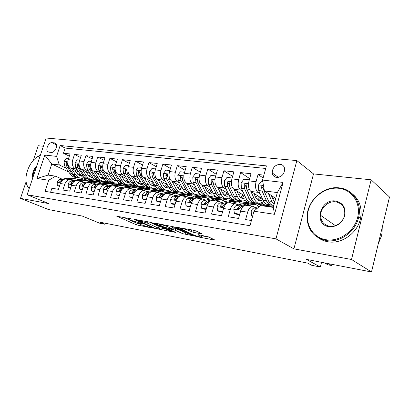 <?xml version="1.0" encoding="UTF-8"?>
<svg xmlns="http://www.w3.org/2000/svg" width="410" height="410" viewBox="0 0 410 410"><rect width="100%" height="100%" fill="white"/><g stroke="black" fill="none" stroke-linecap="round" stroke-linejoin="round"><path stroke-width="0.61" d="M132.112 219.089L116.773 216.198L136.515 224.854L152.156 228.001L141.342 224.844L138.657 223.547C138.262 223.178 138.831 223.132 140.353 223.404L142.208 223.563L131.431 220.477L128.607 219.114C128.207 218.735 128.761 218.679 130.272 218.945L132.112 219.089M280.179 164.308C275.105 164.774 272.45 167.654 272.214 172.943C272.655 175.531 274.126 177.028 276.622 177.433C281.532 177.099 284.222 174.342 284.699 169.151C284.345 166.327 282.838 164.712 280.179 164.308M200.956 233.746L201.653 233.669L196.139 231.009L193.602 230.23L175.885 227.155L194.74 235.981L197.123 236.713L213.882 239.922L214.363 239.732L208.347 236.852L198.568 234.72L197.892 234.781L201.848 236.734C203.401 237.805 196.318 236.237 193.623 234.92L180.661 228.785C179.047 227.673 186.263 229.251 189.071 230.635L193.607 232.373L200.956 233.746L201.064 233.367M26.102 181.727L20.5 198.368L48.426 209.515L82.277 216.06L99.753 223.24L104.939 224.27L99.922 222.194L307.7 263.128L311.759 265.311L320.359 267.018L321.548 262.313M351.519 259.489L371.122 179.8L313.522 173.907L293.914 248.855L351.519 259.489L371.501 271.973L306.383 259.381L320.359 267.018M293.914 248.855L275.966 238.866L27.137 194.729L46.14 138.026L296.861 160.582L275.966 238.866M20.5 198.368L48.826 203.601L27.137 194.729M152.464 222.932L150.039 222.194L134.675 219.36L134.142 219.417L134.506 219.616L153.658 228.129L171.672 231.681L152.464 222.932M155.047 223.117L173.717 226.863L192.577 235.668L182.691 233.679L175.26 230.261L172.866 229.528L167.751 228.734L175.834 232.449L173.983 232.096L154.796 223.368L154.467 223.183L155.047 223.117M371.122 179.8L389.5 197.01L371.501 271.973M43.383 146.262L38.217 145.734L33.266 160.443M263.886 175.126L258.054 174.491L263.102 177.971M260.145 193.761L257.946 192.346C255.609 190.271 254.979 186.729 256.055 181.732L249.013 180.902L251.012 173.717L240.655 172.589L249.659 178.586M242.833 191.47L240.655 190.112C238.261 188.062 237.595 184.587 238.661 179.688L231.891 178.888L233.884 171.846L223.916 170.76L232.608 176.361M226.171 189.271L224.014 187.959C221.569 185.94 220.877 182.527 221.933 177.72L215.419 176.951L217.402 170.047L207.803 168.997L216.193 174.25M210.13 187.155L207.988 185.889C205.502 183.895 204.78 180.538 205.825 175.823L199.552 175.085L201.525 168.31L192.28 167.3L200.382 172.236M194.668 185.115L192.546 183.895C190.02 181.927 189.276 178.627 190.312 173.999L184.264 173.286L186.227 166.639L177.315 165.666L185.141 170.314M179.759 183.152L177.658 181.973C175.096 180.026 174.327 176.782 175.352 172.241L169.52 171.554L171.477 165.025L162.878 164.087L170.442 168.474M165.373 181.261L163.293 180.118C160.694 178.196 159.91 175.003 160.925 170.545L155.298 169.878L157.24 163.472L148.938 162.565L156.256 166.716M151.48 179.431L149.419 178.324C146.795 176.428 145.991 173.286 147 168.905L141.563 168.264L143.495 161.97L135.474 161.089L142.557 165.025M138.057 177.668L136.017 176.592C133.373 174.721 132.548 171.631 133.547 167.321L128.294 166.706L130.216 160.515L122.462 159.669L129.319 163.405M125.086 175.967L123.061 174.921C120.396 173.071 119.556 170.027 120.545 165.794L115.466 165.194L117.378 159.116L109.88 158.296L116.522 161.847M112.535 174.322L110.531 173.302C107.85 171.472 106.995 168.479 107.973 164.313L103.064 163.739L104.965 157.758L97.708 156.963L104.14 160.346M100.388 172.728L98.405 171.739C95.709 169.93 94.843 166.978 95.812 162.883L91.056 162.324L92.947 156.441L85.921 155.677L92.158 158.901M88.632 171.19L86.669 170.222C83.953 168.433 83.076 165.527 84.04 161.499L79.432 160.956L81.308 155.17L74.502 154.426L72.637 160.156C71.683 164.123 72.57 166.988 75.291 168.751L77.239 169.694M80.55 157.512L74.502 154.426M50.584 192.269L51.906 188.257L58.456 189.317L60.347 183.531C61.454 180.62 63.227 179.124 65.667 179.047L66.481 179.165M73.098 180.748L70.11 179.693C67.67 179.775 65.897 181.281 64.79 184.213L62.889 190.035L69.649 191.127L71.555 185.248C72.672 182.286 74.446 180.764 76.875 180.677L77.69 180.795M84.45 182.409L81.462 181.343C79.033 181.435 77.259 182.968 76.142 185.95L74.23 191.87L81.206 192.997L83.127 187.016C84.25 184.008 86.023 182.455 88.447 182.363L89.257 182.481M96.171 184.131L93.183 183.05C90.759 183.147 88.985 184.71 87.863 187.744L85.936 193.761L93.147 194.929L95.079 188.846C96.206 185.786 97.98 184.203 100.399 184.1L101.208 184.218M108.276 185.904L105.293 184.813C102.874 184.92 101.101 186.514 99.973 189.594L98.036 195.719L105.493 196.923L107.435 190.737C108.568 187.621 110.341 186.007 112.75 185.899L113.555 186.017M120.786 187.739L117.808 186.632C115.4 186.75 113.631 188.374 112.494 191.511L110.546 197.738L118.254 198.988L120.212 192.695C121.35 189.522 123.118 187.877 125.521 187.754L126.321 187.872M133.721 189.64L130.749 188.518C128.356 188.641 126.587 190.301 125.445 193.494L123.487 199.834L131.466 201.12L133.434 194.714C134.577 191.485 136.34 189.809 138.729 189.676L139.523 189.794M147.103 191.603L144.141 190.465C141.757 190.599 139.994 192.295 138.852 195.544L136.878 201.997L145.14 203.334L147.123 196.81C148.271 193.52 150.029 191.808 152.397 191.665L153.186 191.783M160.956 193.638L158.004 192.485C155.641 192.628 153.883 194.355 152.735 197.666L150.747 204.241L159.311 205.625L161.304 198.978C162.457 195.631 164.205 193.879 166.557 193.725L167.341 193.843M175.301 195.744L172.364 194.571C170.022 194.729 168.274 196.492 167.116 199.87L165.122 206.563L173.999 207.998L176.003 201.228C177.161 197.815 178.903 196.026 181.23 195.862L182.004 195.975M190.173 197.927L187.252 196.738C184.93 196.908 183.193 198.712 182.035 202.15L180.031 208.972L189.241 210.463L191.25 203.56C192.413 200.08 194.145 198.255 196.451 198.076L197.215 198.189M205.594 200.193L202.694 198.983C200.403 199.168 198.671 201.013 197.512 204.518L195.498 211.473L205.061 213.021L207.081 205.984C208.244 202.432 209.961 200.567 212.242 200.372L212.995 200.485M221.6 202.545L218.725 201.315C216.459 201.515 214.748 203.401 213.579 206.978L211.555 214.071L221.492 215.68L223.522 208.5C224.69 204.877 226.392 202.965 228.636 202.76L229.38 202.868M238.22 204.99L235.376 203.739C233.146 203.954 231.445 205.881 230.282 209.53L228.247 216.772L238.579 218.443L240.614 211.114C241.782 207.419 243.468 205.461 245.677 205.241L246.41 205.343M249.013 180.902C247.942 185.863 248.588 189.374 250.951 191.439L262.354 198.707M272.619 205.251L273.701 205.938M231.891 178.888C230.83 183.752 231.506 187.201 233.92 189.241L244.99 196.072M256.147 202.96L258.367 204.329L273.603 206.307M261.467 203.119L264.891 205.256M215.419 176.951C214.363 181.722 215.071 185.115 217.531 187.124L228.273 193.561M240.106 200.654L242.453 202.058L257.967 204.083M244.985 200.674L248.747 202.955M199.552 175.085C198.507 179.764 199.239 183.101 201.746 185.084L212.175 191.173M224.7 198.476L227.094 199.875L242.043 201.817M229.087 198.327L233.172 200.741M184.264 173.286C183.229 177.884 183.982 181.159 186.529 183.121L196.662 188.887M209.833 196.38L212.257 197.758L226.679 199.629M213.738 196.072L218.13 198.599M169.52 171.554C168.5 176.064 169.274 179.288 171.851 181.225L181.702 186.699M195.56 194.407L197.922 195.719L211.837 197.523M198.911 193.899L203.601 196.528M155.298 169.878C154.283 174.311 155.077 177.484 157.686 179.395L167.265 184.602M181.62 192.413L184.064 193.745L197.497 195.483M184.592 191.803L189.553 194.524M141.563 168.264C140.558 172.62 141.373 175.736 144.002 177.627L153.32 182.593M168.049 190.445L170.652 191.834L183.629 193.51M173.476 191.255L175.962 192.592M128.294 166.706C127.3 170.985 128.13 174.055 130.785 175.921L139.851 180.661M154.867 188.518L157.671 189.984L170.212 191.598M150.455 184.203L150.967 184.474M160.377 189.435L162.811 190.717M115.466 165.194C114.482 169.402 115.328 172.425 118.003 174.265L126.828 178.806M142.085 186.647L145.094 188.195L157.225 189.753M137.15 182.209L138.114 182.711M147.554 187.595L150.075 188.902M103.064 163.739C102.085 167.874 102.946 170.852 105.636 172.671L114.231 177.017M129.688 184.828L132.912 186.458L144.648 187.964M124.297 180.308L125.67 181.005M135.162 185.832L137.739 187.144M91.056 162.324C90.092 166.393 90.958 169.325 93.664 171.124L102.044 175.29M117.665 183.065L121.099 184.777L132.461 186.232M111.874 178.478L113.621 179.354M123.184 184.141L125.783 185.443M79.432 160.956C78.474 164.958 79.355 167.849 82.077 169.627L90.236 173.63M105.995 181.358L109.644 183.142L120.648 184.551M99.855 176.725L101.941 177.75M111.674 182.552L114.185 183.793M48.928 152.161L51.276 152.417C54.581 153.038 58.251 145.74 55.755 143.51L54.448 142.88L52.096 142.654C48.764 142.096 45.167 149.435 47.714 151.587L48.928 152.161M262.528 180.062L283.084 182.424L274.51 214.307L253.98 211.211L260.422 205.543L273.311 207.393L277.309 192.562L264.414 190.932L262.528 180.062L266.423 165.886L60.167 145.509L56.565 156.389L59.306 164.943L66.194 168.249M253.98 211.211L249.992 225.725L45.008 191.332L48.677 180.246L36.956 178.478L44.787 155.036L56.565 156.389M255.491 207.532L252.683 206.261L245.677 205.241M88.222 175.039L90.615 176.203M100.394 180.953L102.93 182.189L98.523 181.558L94.674 179.698M265.716 168.459L65.139 148.056L63.442 153.217L70.038 153.94L68.173 159.633C67.225 163.575 68.116 166.419 70.843 168.177L78.802 172.026M252.683 206.261C250.489 206.486 248.808 208.464 247.645 212.19L245.605 219.575L251.422 220.518M84.04 161.499L85.921 155.677M95.812 162.883L97.708 156.963M107.973 164.313L109.88 158.296M120.545 165.794L122.462 159.669M133.547 167.321L135.474 161.089M147 168.905L148.938 162.565M160.925 170.545L162.878 164.087M175.352 172.241L177.315 165.666M190.312 173.999L192.28 167.3M205.825 175.823L207.803 168.997M221.933 177.72L223.916 170.76M238.661 179.688L240.655 172.589M256.055 181.732L258.054 174.491M264.414 190.932L275.735 198.399M76.952 173.409L79.632 174.696M89.395 179.375L92.009 180.631L84.557 179.57L81.867 178.294M59.306 164.943L51.778 163.99L48.103 175.085L55.611 176.162L48.677 180.246M68.834 172.097L51.778 163.99L44.787 155.036M62.094 179.134L55.611 176.162M313.522 173.907L296.861 160.582M104.939 224.27L105.262 223.25M84.557 179.57L84.419 179.995M102.93 182.189L109.188 182.921M92.009 180.631L98.067 181.338M92.06 180.487L89.99 179.493M69.311 156.164L63.442 153.217M65.139 148.056L60.167 145.509M102.982 182.04L100.824 180.989M114.231 183.639L112.161 182.614M125.829 185.289L123.779 184.264M137.786 186.991L135.654 185.904M150.127 188.743L148.01 187.647M162.862 190.553L160.812 189.476M176.013 192.423L174.04 191.367M189.599 194.355L187.488 193.197M185.289 191.993L184.782 191.711M203.647 196.354L199.106 193.807M218.181 198.425L213.933 195.98M233.223 200.562L229.287 198.24M248.798 202.776L245.195 200.592M264.942 205.072L261.683 203.037M48.103 175.085L36.956 178.478M283.084 182.424L277.309 192.562M274.51 214.307L273.311 207.393M123.436 217.285L137.001 223.25L139.344 223.952M159.787 227.822L165.707 228.944M137.627 220.308L154.288 227.965L157.732 228.806C159.362 229.103 159.962 229.052 159.536 228.662L147.108 222.978L137.627 220.308L137.745 219.924M159.931 227.335L160.033 226.996L159.029 226.438L158.532 228.109M149.373 222.071L159.029 226.438M186.745 232.926L185.535 232.701L185.043 234.397M172.364 227.617L175.762 228.534L185.535 232.701M167.3 226.602C164.502 225.264 157.737 223.747 159.193 224.777L164.497 227.278L171.406 228.857L172.015 228.8L171.718 228.631L167.3 226.602L167.644 225.444M172.492 227.186L172.231 226.894L171.718 228.631M170.047 225.884L172.231 226.894M191.859 229.907L195.903 230.907M202.104 235.837L208.91 237.123M68.45 158.783L66.138 158.516L64.032 161.473L64.575 165.886L69.946 173.727C71.642 176.11 73.754 177.371 76.275 177.52L76.921 177.607M78.7 175.096L80.324 174.291M71.278 168.387L75.414 174.475C77.1 176.874 79.207 178.145 81.728 178.288L83.86 178.048M74.64 170.012L76.665 173.005C77.997 174.921 79.668 175.972 81.667 176.172M80.314 178.089L79.648 177.991C77.126 177.848 75.02 176.582 73.323 174.188L67.963 166.316L66.953 162.165L65.872 162.96L66.645 166.147L72.016 174.009C73.692 176.377 75.783 177.643 78.284 177.807M81.001 175.29L79.678 175.649M80.309 175.895L81.339 175.762M69.5 179.606L75.527 178.745L78.925 179.744M59.563 185.94L57.262 185.576L57.2 182.281C57.81 180.687 58.784 179.749 60.126 179.462L68.537 178.063L71.535 178.176M57.262 185.576L59.419 186.365M67.414 179.303L71.909 178.545L74.907 178.657M73.595 178.468L70.602 178.36L66.102 179.108M63.509 179.544L62.192 179.764L59.798 181.486L59.793 182.363L61.11 181.686L62.105 180.584M40.329 155.364C28.843 159.075 21.182 181.63 29.294 188.298M29.182 188.626C27.321 186.709 26.255 184.028 25.979 180.584M36.9 157.209L40.37 155.246M32.779 177.894C31.965 173.486 33.333 169.407 36.885 165.645M36.387 167.126C34.025 170.094 32.964 173.256 33.21 176.607M338.829 188.287C325.653 186.74 311.682 197.061 308.284 210.412C304.702 223.732 312.548 237.492 325.776 239.686C338.942 242.09 354.266 231.599 357.658 217.392C361.246 203.211 352.046 189.625 338.829 188.287M325.883 240.496C314.557 237.815 308.299 230.64 307.111 218.986C305.706 202.35 322.747 185.556 339.244 187.872C352.605 189.036 362.184 202.781 358.678 217.11C355.68 231.922 339.48 243.222 325.883 240.496M335.6 201.008C342.883 202.765 345.963 207.619 344.841 215.578C342.027 223.332 336.774 227.037 329.071 226.704C313.25 224.788 320.092 198.399 335.6 201.008M329.502 226.253C336.169 227.483 343.852 221.564 344.728 214.399C345.153 207.424 342.145 203.237 335.698 201.833C328.41 200.69 320.548 207.798 320.615 215.347C320.861 221.318 323.823 224.952 329.502 226.253M352.144 193.725C359.621 199.772 362.404 208.034 360.492 218.52C357.52 233.249 341.402 244.468 327.851 241.746C324.423 241.147 321.343 239.886 318.601 237.964M320.615 215.778L320.661 215.378M382.284 227.068L381.838 235.104L378.271 243.781M79.714 160.095L77.239 159.808L75.091 162.811L75.619 167.29L80.96 175.234C82.646 177.648 84.747 178.929 87.263 179.067L87.976 179.17M89.79 176.566L91.548 175.618M82.487 169.827L86.597 176.008C88.278 178.437 90.374 179.724 92.885 179.862L95.115 179.585M85.833 171.467L87.848 174.511C89.226 176.515 90.943 177.586 93.008 177.725M91.476 179.662L90.738 179.559C88.227 179.421 86.126 178.14 84.445 175.716L79.115 167.731L78.115 163.528L76.993 164.323L77.756 167.562L83.092 175.526C84.767 177.94 86.858 179.216 89.359 179.37M92.27 176.715L90.794 177.166M91.445 177.427L92.634 177.243M91.338 161.448L88.688 161.14L86.5 164.19L87.017 168.736L92.322 176.792C93.998 179.242 96.089 180.533 98.595 180.672L99.379 180.779M101.229 178.083L103.12 176.966M94.049 171.313L98.139 177.591C99.804 180.057 101.89 181.353 104.396 181.486L106.728 181.169M97.38 172.974L99.389 176.069C100.778 178.13 102.515 179.216 104.611 179.324L104.709 179.324M102.987 181.292L102.182 181.174C99.676 181.041 97.585 179.744 95.914 177.289L90.625 169.197L89.636 164.938L88.468 165.732L89.221 169.017L94.52 177.094C96.191 179.544 98.277 180.841 100.783 180.979M103.899 178.171L102.259 178.724M102.93 179.006L104.289 178.76M103.346 162.842L100.511 162.514L98.282 165.614L98.779 170.232L104.048 178.401C105.708 180.882 107.789 182.189 110.285 182.322L111.146 182.44M113.027 179.641L115.061 178.335M105.985 172.846L110.049 179.226C111.704 181.722 113.775 183.034 116.271 183.167L118.71 182.798M109.301 174.522L111.3 177.679C112.678 179.764 114.405 180.861 116.491 180.964L116.783 180.964M114.872 182.968L113.985 182.845C111.489 182.711 109.414 181.399 107.758 178.909L102.505 170.703L101.536 166.393C100.973 166.05 100.568 166.316 100.317 167.183L101.06 170.519L106.313 178.714C107.973 181.199 110.049 182.511 112.55 182.64L112.565 182.64M115.892 179.657L114.088 180.333M114.779 180.636L116.312 180.313M115.753 164.287L112.729 163.933L110.449 167.085L110.931 171.775L116.148 180.062C117.798 182.578 119.863 183.895 122.349 184.023L123.292 184.157M125.214 181.24L127.387 179.713M118.316 174.429L122.349 180.912C123.989 183.444 126.049 184.772 128.53 184.895L131.087 184.469M121.616 176.126L123.605 179.334C124.968 181.451 126.685 182.563 128.761 182.66L129.252 182.65M127.136 184.7L126.172 184.561C123.687 184.438 121.626 183.111 119.981 180.59L114.779 172.267L113.831 167.9C113.247 167.526 112.822 167.787 112.56 168.684L113.288 172.077L118.495 180.385C120.14 182.906 122.2 184.228 124.686 184.357L124.732 184.357M128.279 181.164L126.3 181.989M127.013 182.317L128.73 181.897M80.683 181.23L86.7 180.344L90.169 181.399M70.761 187.693L68.301 187.308L68.214 183.957C68.824 182.337 69.797 181.379 71.14 181.082L79.54 179.641L82.533 179.749M68.301 187.308L70.623 188.123M78.53 180.918L83.02 180.139L86.008 180.246M84.66 180.051L81.667 179.949L77.177 180.723M74.851 181.123L73.272 181.394L70.879 183.152L70.874 184.039L72.232 183.357L73.59 181.989M92.224 182.911L98.226 181.994L101.762 183.106M82.328 189.502L79.694 189.092L79.576 185.684C80.191 184.034 81.17 183.06 82.507 182.757L90.892 181.271L93.875 181.369M79.694 189.092L82.19 189.943M90 182.588L94.484 181.784L97.462 181.886M96.068 181.686L93.09 181.584L88.606 182.383M86.587 182.747L84.706 183.08L82.313 184.869L82.313 185.761L83.712 185.079L85.362 183.526M104.14 184.643L110.126 183.695L113.729 184.874M94.279 191.373L91.461 190.932L91.312 187.462C91.932 185.791 92.906 184.797 94.244 184.485L102.608 182.952L105.58 183.044M91.461 190.932L94.136 191.824M101.844 184.31L106.313 183.485L109.28 183.577M107.845 183.373L104.873 183.275L100.404 184.1L105.293 184.813M98.743 184.408L96.514 184.818L94.126 186.642L94.126 187.539L95.566 186.863L97.472 185.166M116.45 186.437L122.411 185.453L126.085 186.699M106.626 193.31L103.617 192.838L103.438 189.307C104.058 187.601 105.032 186.591 106.364 186.268L114.703 184.69L117.66 184.777M103.617 192.838L106.487 193.766M114.077 186.089L118.531 185.238L121.488 185.32M120.022 185.115L117.045 185.023L112.453 185.899M111.402 186.099L108.717 186.611L106.323 188.477L106.323 189.374L107.815 188.702L109.947 186.898M128.581 165.778L125.352 165.404L123.026 168.607L123.487 173.374L128.653 181.779C130.283 184.326 132.338 185.663 134.813 185.786L135.838 185.93M137.796 182.88L140.112 181.097M131.067 176.064L135.064 182.655C136.684 185.223 138.729 186.565 141.194 186.683L143.869 186.191M134.337 177.776L136.315 181.051C137.663 183.198 139.364 184.321 141.429 184.413L142.132 184.382M139.81 186.488L138.754 186.34C136.284 186.222 134.239 184.879 132.614 182.322L127.469 173.876L126.536 169.463C125.931 169.053 125.491 169.309 125.209 170.237L125.921 173.681L131.077 182.107C132.702 184.664 134.752 186.007 137.222 186.125L137.299 186.125M141.071 182.701L138.918 183.7M139.651 184.049L141.558 183.511M129.17 188.287L135.105 187.273L138.852 188.595M119.402 195.309L116.184 194.806L115.968 191.209C116.594 189.476 117.567 188.446 118.895 188.113L127.197 186.483L130.144 186.56M116.184 194.806L119.254 195.775M126.721 187.929L131.154 187.047L134.096 187.124M132.609 186.919L129.616 186.827L121.324 188.472L118.941 190.373L118.936 191.27L120.478 190.604L122.821 188.708M141.85 167.326L138.406 166.921L136.028 170.181L136.474 175.019L141.578 183.547C143.187 186.135 145.227 187.488 147.682 187.601L148.799 187.76M150.803 184.567L153.217 182.537M144.248 177.755L148.205 184.459C149.804 187.062 151.833 188.421 154.283 188.533L157.086 187.964M147.492 179.488L149.455 182.819C150.783 185.002 152.474 186.135 154.524 186.222L155.441 186.16M152.909 188.339L151.761 188.18C149.307 188.067 147.277 186.709 145.673 184.111L140.589 175.547L139.682 171.083C139.057 170.632 138.595 170.883 138.293 171.841L138.99 175.342L144.084 183.89C145.688 186.488 147.723 187.841 150.178 187.954L150.285 187.954M154.288 184.254L151.951 185.458M152.71 185.843L154.816 185.161M147.016 191.557L147.636 191.49M142.332 190.204L148.23 189.148L152.048 190.553M132.614 197.379L129.181 196.841L128.93 193.177C129.555 191.414 130.529 190.363 131.851 190.02L140.112 188.333L143.039 188.405M129.181 196.841L132.471 197.851M139.795 189.835L144.207 188.923L147.128 188.989M145.622 188.784L142.618 188.692L134.362 190.389L131.984 192.331L131.979 193.228L133.578 192.572L136.12 190.594M155.585 168.925L151.91 168.495L149.481 171.805L149.906 176.73L154.944 185.381C156.533 188.005 158.552 189.374 160.992 189.482L162.206 189.651M164.256 186.299L166.573 184.228M157.886 179.503L161.801 186.319C163.38 188.964 165.384 190.337 167.813 190.445L170.755 189.779M161.104 181.256L163.047 184.654C164.359 186.863 166.029 188.011 168.064 188.093L169.207 187.985M166.45 190.25L165.209 190.076C162.775 189.968 160.766 188.6 159.183 185.961L154.165 177.269L153.289 172.759C152.638 172.261 152.156 172.507 151.828 173.507L152.51 177.058L157.537 185.735C159.121 188.369 161.135 189.738 163.57 189.845L163.708 189.845M167.957 185.827L165.435 187.278M166.214 187.693L168.525 186.837M153.458 174.434L151.828 173.507M160.735 193.52L161.709 193.469M155.943 192.182L161.806 191.091L165.691 192.592M146.298 199.521L142.634 198.947L142.342 195.216C142.972 193.417 143.941 192.346 145.258 191.993L153.473 190.25L156.379 190.312M142.634 198.947L144.135 199.685L146.155 200.003M153.325 191.803L157.707 190.86L160.607 190.916M159.075 190.717L156.061 190.624L147.856 192.377L145.488 194.361L145.478 195.252L147.139 194.607L149.896 192.536M169.812 170.58L165.891 170.124L163.405 173.491L163.81 178.493L168.776 187.278C170.34 189.943 172.333 191.321 174.752 191.424L176.069 191.608M178.171 188.072L180.385 185.966M172.01 181.312L175.869 188.251C177.427 190.932 179.406 192.326 181.814 192.423L184.905 191.649M175.193 183.08L177.115 186.55C178.406 188.795 180.057 189.953 182.071 190.03L183.454 189.856M180.467 192.234L179.119 192.039C176.705 191.941 174.721 190.553 173.158 187.877L168.218 179.057L167.377 174.501C166.706 173.948 166.199 174.188 165.845 175.224L166.506 178.837L171.457 187.647C173.02 190.317 175.008 191.701 177.422 191.803L177.597 191.803M182.091 187.411L179.38 189.153M180.185 189.604L182.711 188.544M167.546 176.582L167.454 176.126L165.845 175.224M174.947 195.555L176.136 195.549M170.042 194.232L175.859 193.1L179.811 194.704M160.474 201.74L156.564 201.131L156.23 197.323C156.861 195.493 157.829 194.401 159.136 194.038L167.295 192.239L170.176 192.29M156.564 201.131L158.05 201.874L160.325 202.232M167.326 193.838L171.677 192.864L174.552 192.915M172.999 192.715L169.976 192.623L161.827 194.432L159.47 196.462L159.454 197.343C160.028 197.794 160.607 197.584 161.181 196.718L163.539 194.688L164.179 194.545M184.556 172.292L180.374 171.805L177.832 175.234L178.212 180.323L183.096 189.241C184.633 191.947 186.601 193.341 189 193.438L190.424 193.638M192.582 189.886L194.678 187.754M186.637 183.183L190.445 190.25C191.972 192.972 193.925 194.381 196.308 194.468L199.557 193.566M189.784 184.971L191.68 188.518C192.951 190.793 194.581 191.967 196.574 192.039L198.204 191.767M194.975 194.278L193.515 194.073C191.127 193.981 189.169 192.582 187.636 189.866L182.778 180.907L181.978 176.31C181.281 175.7 180.748 175.931 180.369 177.007L181.005 180.682L185.873 189.625C187.406 192.331 189.369 193.735 191.762 193.827L191.972 193.827M196.723 189.005L193.822 191.086M194.647 191.583L197.394 190.271M182.148 178.693L181.953 177.919L180.369 177.007M189.681 197.661L191.009 197.728M184.649 196.359L190.414 195.186L194.427 196.902M175.172 204.042L171.001 203.391L170.616 199.511C171.252 197.646 172.215 196.528 173.512 196.154L181.604 194.289L184.464 194.335M171.001 203.391L172.472 204.139L175.024 204.544M181.83 195.949L186.145 194.94L188.995 194.981M187.416 194.781L184.382 194.688L176.305 196.564L173.958 198.635L173.932 199.506C174.527 200.008 175.126 199.808 175.731 198.901L178.078 196.826L178.996 196.61M199.844 174.076L195.385 173.553L192.787 177.043L193.136 182.219L197.927 191.275C199.439 194.022 201.382 195.432 203.749 195.519L205.287 195.739M207.506 191.742L209.479 189.594M201.807 185.12L205.548 192.321C207.045 195.083 208.972 196.508 211.324 196.59L214.743 195.529M204.908 186.929L206.778 190.553C208.024 192.864 209.628 194.053 211.596 194.114L213.487 193.725M210.007 196.405L208.429 196.18C206.071 196.098 204.139 194.678 202.637 191.921L197.876 182.824L197.113 178.196C196.4 177.51 195.836 177.73 195.421 178.852L196.036 182.588L200.808 191.67C202.314 194.422 204.247 195.842 206.614 195.924L206.865 195.918M211.652 190.865L208.782 193.079M209.628 193.628L212.605 192.008M197.282 180.81L196.984 179.775L195.421 178.852M204.974 199.849L206.373 199.998M199.788 198.563L205.492 197.343L209.571 199.188M190.414 206.43L185.966 205.733L185.535 201.776C186.171 199.875 187.134 198.737 188.415 198.348L196.431 196.421L199.26 196.451M185.966 205.733L187.421 206.491L190.266 206.937M196.867 198.138L201.141 197.092L203.954 197.123M202.355 196.928L199.311 196.831L191.311 198.773L188.979 200.89L188.943 201.735C189.558 202.304 190.184 202.115 190.819 201.166L193.151 199.045L194.386 198.742M215.711 175.921L210.955 175.367L208.295 178.919L208.618 184.187L213.308 193.387C214.789 196.17 216.695 197.599 219.032 197.676L220.698 197.912M222.984 193.628L224.813 191.485M217.541 187.129L221.21 194.468C222.671 197.277 224.567 198.717 226.884 198.788L230.487 197.538M220.59 188.959L222.43 192.664C223.65 195.011 225.228 196.211 227.166 196.267L229.333 195.724M225.587 198.604L223.886 198.363C221.559 198.291 219.657 196.851 218.187 194.053L213.533 184.813L212.821 180.164C212.088 179.39 211.488 179.595 211.037 180.769L211.621 184.572L216.29 193.797C217.766 196.59 219.668 198.025 222 198.097L222.297 198.091M227.073 192.843L224.285 195.134M225.162 195.739L228.37 193.761M212.99 183.003L212.58 181.702L211.037 180.769M220.862 202.125L222.271 202.366M215.496 200.849L221.128 199.578L225.269 201.571M206.24 208.91L201.494 208.167L201.013 204.129C201.648 202.191 202.607 201.023 203.878 200.623L211.806 198.624L214.594 198.645M201.494 208.167L202.929 208.931L206.092 209.428M212.467 200.408L216.685 199.327L219.463 199.342M217.838 199.152L214.789 199.055L206.881 201.069L204.564 203.232L204.518 204.047C205.143 204.687 205.799 204.513 206.476 203.519L208.787 201.351L210.391 200.936M232.127 178.073L227.119 177.248L224.393 180.861L224.685 186.232L229.262 195.575C230.707 198.404 232.578 199.849 234.884 199.916L236.678 200.167M239.04 195.544L240.706 193.428M233.869 189.21L237.462 196.697C238.886 199.547 240.742 201.002 243.027 201.064L246.83 199.588M236.867 191.06L238.676 194.852C239.86 197.236 241.408 198.455 243.314 198.501L245.774 197.753M241.751 200.885L239.917 200.628C237.621 200.562 235.76 199.111 234.325 196.267L229.79 186.878L229.128 182.209C228.375 181.348 227.75 181.527 227.242 182.757L227.806 186.627L232.357 196C233.797 198.835 235.663 200.285 237.959 200.352L238.302 200.341M243.058 194.878L240.368 197.256M241.27 197.933L244.493 195.765M229.308 185.33L228.759 183.7L227.242 182.757M237.395 204.508L238.743 204.841M231.799 203.222L237.359 201.899C238.948 201.925 240.347 202.648 241.551 204.057M222.671 211.519L217.618 210.689L217.08 206.568C217.72 204.595 218.668 203.401 219.924 202.986L227.755 200.915L230.502 200.921M217.618 210.689L219.027 211.463L222.527 212.011M228.652 202.76L232.818 201.643L235.555 201.643M233.9 201.464L230.85 201.356L223.04 203.447L220.749 205.666L220.683 206.435C221.323 207.163 222.01 207.004 222.732 205.963L225.023 203.739L227.073 203.186M249.162 180.379L249.07 179.8L243.909 179.201L241.111 182.886L241.367 188.349L245.821 197.845C247.225 200.715 249.06 202.181 251.325 202.238L253.257 202.509M255.712 197.482L257.198 195.421M250.833 191.362L254.338 199.014C255.722 201.91 257.536 203.38 259.781 203.432L263.804 201.669M253.769 193.238L255.543 197.128C256.691 199.547 258.203 200.782 260.078 200.818L262.846 199.808M258.525 203.252L256.547 202.976C254.297 202.924 252.473 201.453 251.084 198.568L246.671 189.025L246.072 184.351C245.308 183.378 244.642 183.531 244.083 184.823L244.611 188.764L249.039 198.286C250.438 201.166 252.263 202.637 254.518 202.689L254.917 202.673M260.734 198.378L261.052 197.876M259.643 196.979L257.06 199.439M257.987 200.198L261.134 197.933M246.282 187.836L245.57 185.776L244.083 184.823M254.646 207.014L255.819 207.434M248.737 205.682L254.205 204.313C255.835 204.334 257.249 205.113 258.449 206.66M239.742 214.245L234.371 213.313L233.772 209.105C234.412 207.086 235.35 205.866 236.59 205.441L244.309 203.288L247.015 203.283M239.527 214.122L239.922 213.6M234.371 213.313L235.755 214.092L239.619 214.696M245.206 205.282L249.567 204.047L252.258 204.031M250.577 203.862L247.522 203.749L239.829 205.917L237.564 208.188L237.482 208.9C238.128 209.73 238.84 209.597 239.624 208.5L241.89 206.225L244.637 205.446M237.564 208.188L239.081 209.069L239.512 208.69M262.759 181.394L261.36 181.23L258.49 184.987L258.71 190.553L263.02 200.203C264.383 203.124 266.177 204.605 268.396 204.646L270.482 204.944M273.034 199.414L274.316 197.461M268.473 193.607L271.876 201.418L274.059 204.621M271.338 195.498L273.065 199.491L274.751 202.048M263.64 186.463C262.83 185.499 262.149 185.674 261.585 186.97L262.082 190.983L266.367 200.664C267.72 203.591 269.503 205.077 271.717 205.118L272.168 205.092M273.844 205.415L273.824 205.415C271.615 205.374 269.841 203.888 268.488 200.951L264.224 191.255L263.743 187.057M274.961 201.274L274.403 201.679M264.009 190.676L263.041 187.939L261.585 186.97M270.492 206.988L273.378 207.137M252.616 216.172L251.791 216.044L251.125 211.739C251.766 209.684 252.698 208.434 253.918 207.993L259.51 206.348M261.641 205.717L264.158 205.738M328.4 263.64L331.782 265.567L327.836 264.798L324.423 262.871M267.11 206.502L269.611 206.517M267.904 206.358L264.988 206.199M256.875 208.659L255.778 209.628M331.782 265.567L332.09 264.353M251.791 216.044L252.534 216.47M257.946 192.346L250.951 191.439M240.655 190.112L233.92 189.241M224.014 187.959L217.531 187.124M207.988 185.889L201.746 185.084M192.546 183.895L186.529 183.121M177.658 181.973L171.851 181.225M163.293 180.118L157.686 179.395M149.419 178.324L144.002 177.627M136.017 176.592L130.785 175.921M123.061 174.921L118.003 174.265M110.531 173.302L105.636 172.671M98.405 171.739L93.664 171.124M86.669 170.222L82.077 169.627M75.291 168.751L70.843 168.177M64.79 184.213L60.347 183.531M247.645 212.19L240.614 211.114M230.282 209.53L223.522 208.5M213.579 206.978L207.081 205.984M197.512 204.518L191.25 203.56M182.035 202.15L176.003 201.228M167.116 199.87L161.304 198.978M152.735 197.666L147.123 196.81M138.852 195.544L133.434 194.714M125.445 193.494L120.212 192.695M112.494 191.511L107.435 190.737M99.973 189.594L95.079 188.846M87.863 187.744L83.127 187.016M76.142 185.95L71.555 185.248M72.637 160.156L68.173 159.633M56.447 144.873L52.096 142.654M55.821 143.582L54.448 142.88M130.39 218.566L130.272 218.945M140.461 223.045L140.353 223.404M139.236 223.932L138.749 225.536M137.001 223.25L136.515 224.854M117.245 216.142L117.163 216.408M171.165 231.419L171.078 231.727M156.041 228.483L155.938 228.826M153.776 227.734L153.658 228.129M134.588 219.345L134.506 219.616M147.487 221.723L147.108 222.978M139.605 220.267L139.487 220.652M192.029 235.386L191.931 235.719M183.188 231.978L182.691 233.679M175.762 228.534L175.26 230.261M173.374 227.806L172.866 229.528M168.464 228.308L168.351 228.677M174.112 231.66L173.983 232.096M154.883 223.091L154.796 223.368M194.125 230.579L193.607 232.373M191.634 229.866L191.132 231.609M189.41 229.457L189.071 230.635M201.494 235.268L201.182 236.36M198.225 234.663L198.148 234.925M213.984 239.553L213.882 239.922M197.266 236.211L197.123 236.713M194.893 235.442L194.74 235.981M176.264 227.037L176.177 227.319M67.763 161.842L64.088 161.402M72.016 174.009L69.946 173.727M75.414 174.475L73.323 174.188M66.645 166.147L64.575 165.886M68.916 166.434L67.963 166.316M67.173 163.59L65.872 162.96M57.2 182.363L60.593 182.88M71.909 178.545L73.995 178.847M68.537 178.063L70.602 178.36M60.126 179.462L62.192 179.764M60.89 181.984L59.798 181.486M79.017 163.206L75.143 162.734M83.092 175.526L80.96 175.234M86.597 176.008L84.445 175.716M77.756 167.562L75.619 167.29M80.155 167.864L79.115 167.731M78.331 164.984L76.993 164.323M90.636 164.605L86.556 164.113M94.52 177.094L92.322 176.792M98.139 177.591L95.914 177.289M89.221 169.017L87.017 168.736M91.758 169.34L90.625 169.197M89.851 166.424L88.468 165.732M102.633 166.055L98.338 165.537M106.313 178.714L104.048 178.401M110.049 179.226L107.758 178.909M101.06 170.519L98.779 170.232M103.735 170.862L102.505 170.703M101.747 167.91L100.317 167.183M115.036 167.552L110.505 167.008M118.495 180.385L116.148 180.062M122.349 180.912L119.981 180.59M113.288 172.077L110.931 171.775M116.117 172.436L114.779 172.267M114.031 169.448L112.56 168.684M68.214 184.039L71.801 184.582M83.02 180.139L85.172 180.451M79.54 179.641L81.667 179.949M71.14 181.082L73.272 181.394M72.001 183.665L70.879 183.152M79.581 185.766L83.373 186.345M94.484 181.784L96.704 182.107M90.892 181.271L93.09 181.584M82.507 182.757L84.706 183.08M83.471 185.407L82.313 184.869M91.317 187.549L95.33 188.159M106.313 183.485L108.604 183.813M102.608 182.952L104.873 183.275M94.244 184.485L96.514 184.818M95.315 187.206L94.126 186.642M103.438 189.394L107.686 190.04M118.531 185.238L120.899 185.576M114.703 184.69L117.045 185.023M106.364 186.268L108.717 186.611M107.548 189.061L106.323 188.477M127.853 169.104L123.082 168.525M131.077 182.107L128.653 181.779M135.064 182.655L132.614 182.322M125.921 173.681L123.487 173.374M128.914 174.06L127.469 173.876M126.731 171.042L125.209 170.237M115.974 191.301L120.463 191.982M131.154 187.047L133.604 187.401M127.197 186.483L129.616 186.827M118.895 188.113L121.324 188.472M120.197 190.983L118.941 190.373M141.117 170.703L136.084 170.099M144.084 183.89L141.578 183.547M148.205 184.459L145.673 184.111M138.99 175.342L136.474 175.019M142.152 175.741L140.589 175.547M139.866 172.692L138.293 171.841M128.935 193.269L133.686 193.991M144.207 188.923L146.734 189.287M140.112 188.333L142.618 188.692M131.851 190.02L134.362 190.389M133.281 192.972L131.984 192.331M154.847 172.364L149.537 171.723M157.537 185.735L154.944 185.381M161.801 186.319L159.183 185.961M152.51 177.058L149.906 176.73M155.851 177.484L154.165 177.269M142.347 195.309L147.374 196.072M157.707 190.86L160.32 191.234M153.473 190.25L156.061 190.624M145.258 191.993L147.856 192.377M146.826 195.032L145.488 194.361M169.063 174.081L163.467 173.404M171.457 187.647L168.776 187.278M175.869 188.251L173.158 187.877M166.506 178.837L163.81 178.493M170.042 179.288L168.218 179.057M156.236 197.42L161.555 198.23M171.677 192.864L174.388 193.253M167.295 192.239L169.976 192.623M163.539 194.688L163.918 194.74M159.136 194.038L161.827 194.432M160.848 197.164L159.47 196.462M183.798 175.859L177.894 175.147M185.873 189.625L183.096 189.241M190.445 190.25L187.636 189.866M181.005 180.682L178.212 180.323M184.746 181.153L182.778 180.907M170.627 199.608L176.259 200.464M186.145 194.94L188.954 195.344M181.604 194.289L184.382 194.688M178.078 196.826L178.611 196.908M173.512 196.154L176.305 196.564M175.372 199.378L173.958 198.635M199.081 177.704L192.849 176.956M200.808 191.67L197.927 191.275M205.548 192.321L202.637 191.921M196.036 182.588L193.136 182.219M199.993 183.091L197.876 182.824M185.546 201.874L191.506 202.781M201.141 197.092L204.052 197.512M196.431 196.421L199.311 196.831M193.151 199.045L193.853 199.152M188.415 198.348L191.311 198.773M190.44 201.674L188.979 200.89M214.937 179.621L208.362 178.827M216.29 193.797L213.308 193.387M221.21 194.468L218.187 194.053M211.621 184.572L208.618 184.187M215.814 185.105L213.533 184.813M201.023 204.226L207.337 205.19M216.685 199.327L219.704 199.757M211.806 198.624L214.789 199.055M208.787 201.351L209.674 201.479M203.878 200.623L206.881 201.069M206.066 204.057L204.564 203.232M231.409 181.609L224.46 180.774M232.357 196L229.262 195.575M237.462 196.697L234.325 196.267M227.806 186.627L224.685 186.232M232.239 187.191L229.79 186.878M217.095 206.671L223.778 207.685M232.818 201.643L235.95 202.089M227.755 200.915L230.85 201.356M225.023 203.739L226.1 203.898M219.924 202.986L223.04 203.447M222.292 206.532L220.749 205.666M248.521 183.68L241.183 182.793M249.039 198.286L245.821 197.845M254.338 199.014L251.084 198.568M244.611 188.764L241.367 188.349M249.306 189.358L246.671 189.025M233.787 209.208L240.875 210.284M249.567 204.047L252.821 204.513M244.309 203.288L247.522 203.749M241.89 206.225L243.176 206.414M236.59 205.441L239.829 205.917M263.471 185.484L258.561 184.895M266.367 200.664L263.02 200.203M271.876 201.418L268.488 200.951M262.082 190.983L258.71 190.553M265.07 191.362L264.224 191.255M251.145 211.847L253.698 212.236M253.918 207.993L257.101 208.464M278.354 177.361L272.214 172.943M70.11 179.693L65.667 179.047M81.462 181.343L76.875 180.677M93.183 183.05L88.447 182.363M117.808 186.632L112.75 185.899M130.749 188.518L125.521 187.754M144.141 190.465L138.729 189.676M158.004 192.485L152.397 191.665M172.364 194.571L166.557 193.725M187.252 196.738L181.23 195.862M202.694 198.983L196.451 198.076M218.725 201.315L212.242 200.372M235.376 203.739L228.636 202.76M48.857 152.151L47.714 151.587M128.858 218.284L128.704 218.786M138.898 222.753L138.749 223.235M137.396 219.862L137.273 220.272M160.033 226.996L159.536 228.662M167.91 228.201L167.787 228.621M159.444 223.927L159.285 224.454M172.528 227.063L172.015 228.8M180.923 227.893L180.764 228.421M202.227 235.407L201.848 236.734M80.755 176.023L81.646 176.146M75.527 178.745L73.441 178.447M72.134 178.263L70.069 177.966M360.492 218.52L358.678 217.11M320.615 215.347L335.416 225.654M381.838 235.104L380.588 234.13M91.922 177.566L93.003 177.714M103.443 179.16L104.611 179.324M115.328 180.805L116.491 180.964M127.602 182.501L128.761 182.66M86.7 180.344L84.552 180.036M83.199 179.841L81.072 179.539M98.226 181.994L96.007 181.676M94.613 181.476L92.419 181.164M82.584 185.884L82.313 185.761M110.126 183.695L107.835 183.367M106.395 183.162L104.13 182.839M94.423 187.677L94.126 187.539M122.411 185.453L120.048 185.115M118.562 184.905L116.22 184.567M106.656 189.533L106.323 189.374M140.276 184.254L141.429 184.413M135.105 187.273L132.661 186.919M131.128 186.704L128.709 186.355M119.305 191.449L118.936 191.27M153.381 186.063L154.524 186.222M148.23 189.148L145.704 188.784M144.115 188.559L141.614 188.2M132.389 193.433L131.979 193.228M166.931 187.939L168.064 188.093M161.806 191.091L159.193 190.717M157.553 190.481L154.965 190.112M145.934 195.483L145.478 195.252M180.948 189.876L182.071 190.03M175.859 193.1L173.153 192.715M171.452 192.469L168.771 192.09M159.967 197.605L159.454 197.343M195.462 191.885L196.574 192.039M190.414 195.186L187.611 194.781M185.848 194.53L183.075 194.135M174.511 199.808L173.932 199.506M210.499 193.961L211.596 194.114M205.492 197.343L202.586 196.923M200.762 196.667L197.886 196.252M189.599 202.089L188.943 201.735M226.089 196.118L227.166 196.267M221.128 199.578L218.115 199.147M216.224 198.876L213.241 198.45M205.261 204.452L204.518 204.047M242.254 198.353L243.314 198.501M237.359 201.899L234.228 201.453M232.26 201.172L229.169 200.731M221.533 206.906L220.683 206.435M259.038 200.674L260.078 200.818M254.205 204.313L250.956 203.847M248.916 203.555L245.703 203.093M238.446 209.459L237.482 208.9M271.712 206.814L268.335 206.332M266.213 206.03L262.877 205.553"/></g></svg>
